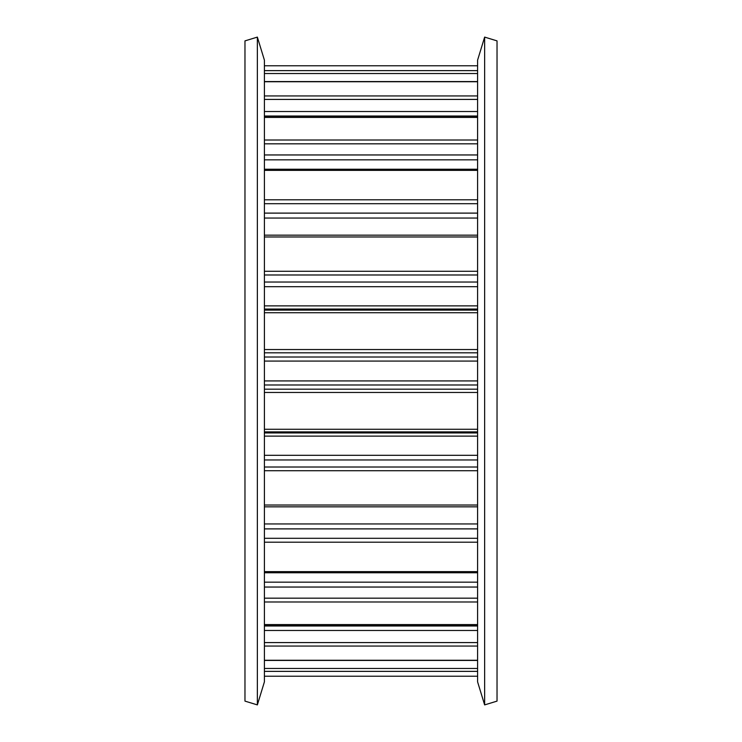 <?xml version="1.0" encoding="UTF-8"?>
<svg xmlns="http://www.w3.org/2000/svg" width="742" height="742" viewBox="0 0 742 742"><rect width="100%" height="100%" fill="white"/><g stroke="black" fill="none" stroke-linecap="round" stroke-linejoin="round"><path stroke-width="1.11" d="M264.402 65.769L477.598 65.769L264.402 65.778M264.402 81.555L477.598 81.555M264.402 116.846L477.598 116.846M264.402 169.232L477.598 169.232M264.402 235.158L477.598 235.158M244.971 701.116L244.971 40.884L257.363 37.1L257.363 704.9L244.971 701.116M257.363 704.9L264.402 681.87L264.402 60.13L257.363 37.1M484.637 704.9L497.029 701.116L497.029 40.884L484.637 37.1L477.598 60.13L477.598 681.87L484.637 704.9L484.637 37.1M264.402 676.222L477.598 676.231M264.402 671.371L477.598 671.371M264.402 668.477L477.598 668.477M264.402 660.269L477.598 660.269M264.402 646.059L477.598 646.059M264.402 642.581L477.598 642.581M264.402 630.477L477.598 630.477M264.402 625.988L477.598 625.988M264.402 624.597L477.598 624.597M264.402 601.994L477.598 601.994M264.402 598.182L477.598 598.182M264.402 587.043L477.598 587.043M264.402 582.164L477.598 582.164M264.402 571.646L477.598 571.646M264.402 542.198L477.598 542.198M264.402 538.302L477.598 538.302M264.402 528.888L477.598 528.888M264.402 523.954L477.598 523.954M264.402 505.024L477.598 505.024M264.402 470.725L477.598 470.725M264.402 467.015L477.598 467.015M264.402 459.966L477.598 459.966M264.402 455.31L477.598 455.31M264.402 436.129L477.598 436.129M264.402 432.948L477.598 432.948M264.402 431.881L477.598 431.881M264.402 429.266L477.598 429.266M264.402 392.462L477.598 392.462M264.402 389.188L477.598 389.188M264.402 384.987L477.598 384.987M264.402 380.924L477.598 380.924M264.402 361.076L477.598 361.076M264.402 357.013L477.598 357.013M264.402 352.812L477.598 352.812M264.402 349.538L477.598 349.538M264.402 312.734L477.598 312.734M264.402 310.119L477.598 310.119M264.402 309.052L477.598 309.052M264.402 305.871L477.598 305.871M264.402 286.69L477.598 286.69M264.402 282.034L477.598 282.034M264.402 274.985L477.598 274.985M264.402 271.275L477.598 271.275M264.402 236.976L477.598 236.976M264.402 218.046L477.598 218.046M264.402 213.112L477.598 213.112M264.402 203.698L477.598 203.698M264.402 199.802L477.598 199.802M264.402 170.354L477.598 170.354M264.402 159.836L477.598 159.836M264.402 154.957L477.598 154.957M264.402 143.818L477.598 143.818M264.402 140.006L477.598 140.006M264.402 117.403L477.598 117.403M264.402 116.012L477.598 116.012M264.402 111.523L477.598 111.523M264.402 99.419L477.598 99.419M264.402 95.941L477.598 95.941M264.402 81.731L477.598 81.731M264.402 73.523L477.598 73.523M264.402 70.629L477.598 70.629M264.402 660.445L477.598 660.445M264.402 625.154L477.598 625.154M264.402 572.768L477.598 572.768M264.402 506.842L477.598 506.842"/></g></svg>
